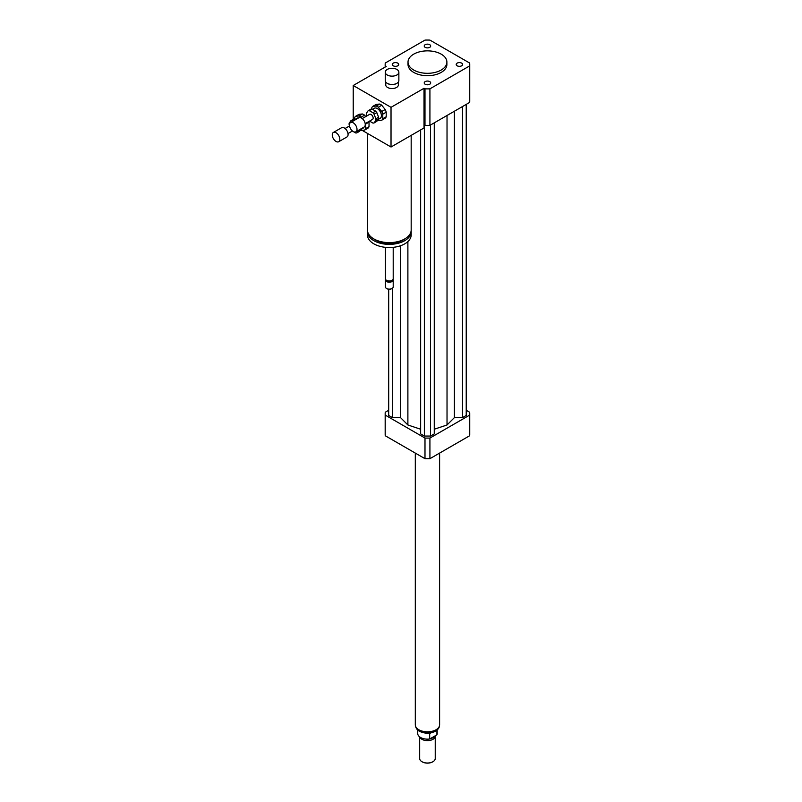 <?xml version="1.0" encoding="UTF-8"?>
<svg xmlns="http://www.w3.org/2000/svg" width="802" height="802" viewBox="0 0 802 802"><rect width="100%" height="100%" fill="white"/><g stroke="black" fill="none" stroke-linecap="round" stroke-linejoin="round"><path stroke-width="1.2" d="M457.13 63.147A3.228 1.865 180 0 1 460.649 62.746A3.228 1.865 180 0 1 462.644 64.471A3.228 1.865 180 0 1 459.416 66.335A3.228 1.865 180 0 1 456.188 64.471A3.228 1.865 180 0 1 457.13 63.147M429.742 81.603A3.228 1.865 180 0 1 430.684 82.927A3.228 1.865 180 0 1 427.456 84.791A3.228 1.865 180 0 1 424.228 82.927A3.228 1.865 180 0 1 426.223 81.203A3.228 1.865 180 0 1 429.742 81.603M397.782 65.794A3.228 1.865 180 0 1 394.263 66.195A3.228 1.865 180 0 1 392.268 64.471A3.228 1.865 180 0 1 395.496 62.606A3.228 1.865 180 0 1 398.724 64.471A3.228 1.865 180 0 1 397.782 65.794M425.17 47.338A3.228 1.865 180 0 1 424.228 46.015A3.228 1.865 180 0 1 427.456 44.15A3.228 1.865 180 0 1 430.684 46.015A3.228 1.865 180 0 1 428.689 47.739A3.228 1.865 180 0 1 425.17 47.338M396.87 69.433A6.807 3.93 180 0 1 398.865 72.21A6.807 3.93 180 0 1 392.058 76.14A6.807 3.93 180 0 1 385.251 72.21A6.807 3.93 180 0 1 389.451 68.581A6.807 3.93 180 0 1 396.87 69.433M398.865 72.21L398.865 80.541A6.807 3.93 180 0 1 396.87 83.318A6.807 3.93 180 0 1 387.246 83.318A6.807 3.93 180 0 1 385.251 80.541L385.251 72.21M396.689 83.418A6.316 3.649 180 0 1 396.529 83.518A6.316 3.649 180 0 1 387.587 83.518A6.316 3.649 180 0 1 387.426 83.418M398.373 82.004L398.373 84.912A6.316 3.649 180 0 1 392.058 88.551A6.316 3.649 180 0 1 385.742 84.912L385.742 82.004M411.175 135.378L411.175 229.984A21.875 12.631 180 0 1 404.769 238.916A21.875 12.631 180 0 1 380.94 241.653A21.875 12.631 180 0 1 367.436 229.984L367.436 133.393M405.281 238.615A19.93 11.509 180 0 1 403.396 239.868A19.93 11.509 180 0 1 373.341 238.615M411.125 230.866A21.875 12.631 180 0 1 411.175 231.738A21.875 12.631 180 0 1 404.769 240.66A21.875 12.631 180 0 1 380.94 243.397A21.875 12.631 180 0 1 367.436 231.738A21.875 12.631 180 0 1 367.486 230.866M411.175 231.738L411.175 234.906A21.875 12.631 180 0 1 404.769 243.838A21.875 12.631 180 0 1 380.94 246.575A21.875 12.631 180 0 1 367.436 234.906L367.436 231.738M393.201 247.337L393.201 278.755A3.89 2.246 180 0 1 392.058 280.349A3.89 2.246 180 0 1 386.564 280.349A3.89 2.246 180 0 1 385.421 278.755L385.421 247.337M391.777 280.5A3.158 1.825 180 0 1 391.546 280.64L392.058 280.349L391.546 280.64A3.158 1.825 180 0 1 387.075 280.64A3.158 1.825 180 0 1 386.845 280.5M393.06 279.357A3.89 2.246 180 0 1 393.201 279.948A3.89 2.246 180 0 1 392.058 281.532A3.89 2.246 180 0 1 387.817 282.023A3.89 2.246 180 0 1 385.421 279.948A3.89 2.246 180 0 1 385.562 279.357M393.201 279.948L393.201 286.895A3.89 2.246 180 0 1 392.058 288.479A3.89 2.246 180 0 1 386.564 288.479A3.89 2.246 180 0 1 385.421 286.895L385.421 279.948M391.877 288.58A3.398 1.965 180 0 1 391.717 288.68L391.717 288.68A3.398 1.965 180 0 1 386.905 288.68A3.398 1.965 180 0 1 386.744 288.58M353.221 119.368L353.221 85.503L386.213 66.456L385.241 65.894A42.285 24.411 180 0 1 385.171 64.471A42.285 24.411 180 0 1 385.241 63.047L424.99 40.1A42.285 24.411 180 0 1 429.922 40.1L469.671 63.047A42.285 24.411 180 0 1 469.741 64.471L469.741 100.982A42.285 24.411 180 0 1 469.671 102.405L429.922 125.353A42.285 24.411 180 0 1 424.99 125.353L424.99 88.842L424.017 88.28L391.025 107.328L391.025 147.007L362.163 130.345M424.017 88.28L424.017 127.959L391.025 147.007M353.221 85.503L391.025 107.328M385.241 67.017L385.241 65.894M424.99 125.353L424.017 124.791M441.2 54.155A19.438 11.228 180 0 1 446.894 62.085A19.438 11.228 180 0 1 427.456 73.313A19.438 11.228 180 0 1 408.017 62.085A19.438 11.228 180 0 1 420.017 51.719A19.438 11.228 180 0 1 441.2 54.155M446.894 62.085L446.894 64.471A19.438 11.228 180 0 1 427.456 75.699A19.438 11.228 180 0 1 408.017 64.471L408.017 62.085M429.922 125.353L429.922 88.842A42.285 24.411 180 0 1 424.99 88.842M469.741 64.471A42.285 24.411 180 0 1 469.671 65.894L429.922 88.842M469.671 102.405L469.671 65.894M388.689 410.273L385.241 412.258A42.285 24.411 0 0 0 385.171 413.682A42.285 24.411 0 0 0 385.241 415.105L424.99 438.052A42.285 24.411 0 0 0 429.922 438.052L469.671 415.105A42.285 24.411 0 0 0 469.741 413.682A42.285 24.411 0 0 0 469.671 412.258L466.223 410.273M434.263 429.23L447.025 424.98L454.393 417.611L462.513 417.611L466.223 415.466L466.223 104.39M420.649 129.904L420.649 433.922L424.358 436.057L430.554 436.057L434.263 433.922L434.263 122.846M388.689 289.221L388.689 415.466L392.399 417.611L400.519 417.611L407.887 424.98L420.649 429.23M469.671 415.105L469.671 435.737A42.285 24.411 0 0 0 469.741 434.313L469.741 413.682M385.171 413.682L385.171 434.313A42.285 24.411 0 0 0 385.241 435.737L424.99 458.684A42.285 24.411 0 0 0 429.922 458.684L469.671 435.737M385.241 415.105L385.241 435.737M424.99 438.052L424.99 458.684M429.922 438.052L429.922 458.684M392.399 417.611L392.399 288.259M400.519 417.611L400.519 245.753M407.887 424.98L407.887 241.572M447.025 424.98L447.025 115.478M430.554 436.057L430.554 124.982M424.358 436.057L424.358 124.982M462.513 417.611L462.513 106.536M454.393 417.611L454.393 111.217M436.92 730.231L436.92 734.812L429.682 738.993L429.682 733.439L431.215 732.797M417.732 730.01L417.732 733.529A9.724 5.614 0 0 0 429.682 738.993M436.92 734.812A9.724 5.614 0 0 0 437.18 733.529L437.18 730.01M422.133 761.8A7.288 4.21 0 0 0 422.303 761.9A7.288 4.21 0 0 0 432.609 761.9A7.288 4.21 0 0 0 432.779 761.8M419.677 736.898L419.677 758.532A7.779 4.491 0 0 0 421.952 761.699A7.779 4.491 0 0 0 432.95 761.699A7.779 4.491 0 0 0 435.235 758.532L435.235 736.146A7.779 4.491 0 0 0 435.205 735.795M419.827 736.998A7.779 4.491 0 0 0 428.198 740.617A7.779 4.491 0 0 0 435.235 736.146M425.521 739.023A7.048 4.07 0 0 0 429.391 739.023M429.712 738.963A7.048 4.07 0 0 0 434.133 736.416M415.306 453.1L415.306 724.797A12.15 7.018 0 0 0 427.456 731.815A12.15 7.018 0 0 0 439.606 724.797L439.606 453.1M372.058 109.072L375.627 111.137L372.88 112.721L369.311 110.666L372.058 109.072A6.807 3.93 60 0 0 370.865 109.182L368.118 110.766L366.334 113.313A6.807 3.93 60 0 0 366.334 114.897L366.755 115.989M378.604 118.806L376.82 121.353L374.073 122.937L375.857 120.39L378.604 118.806A6.807 3.93 60 0 0 378.604 117.222L375.857 118.806L374.073 114.205L376.82 112.621L378.604 117.222M369.542 121.112L372.88 123.037A6.807 3.93 60 0 0 374.073 122.937M375.627 111.137A6.807 3.93 60 0 1 376.82 112.621M372.88 112.721A6.807 3.93 60 0 1 374.073 114.205M368.118 110.766A6.807 3.93 60 0 1 369.311 110.666M375.857 118.806A6.807 3.93 60 0 1 375.857 120.39M382.775 114.175L386.213 112.19L386.213 116.751L382.775 118.736L382.775 114.175A8.261 4.772 60 0 0 381.742 111.498L378.323 107.237L381.762 105.262L385.181 109.513L381.742 111.498M379.677 104.059L376.238 106.044L372.82 106.345L376.258 104.36L379.677 104.059A8.261 4.772 60 0 1 381.762 105.262M372.82 106.345A8.261 4.772 60 0 0 371.787 107.829L371.787 109.052M377.622 120.21A8.261 4.772 60 0 0 378.323 120.521L381.742 120.21L385.181 118.225A8.261 4.772 60 0 0 386.213 116.751M382.775 118.736A8.261 4.772 60 0 1 381.742 120.21M376.238 106.044A8.261 4.772 60 0 1 378.323 107.237M372.479 109.313L374.364 108.23A5.835 3.368 60 0 1 380.198 111.598A5.835 3.368 60 0 1 380.198 118.335L378.083 119.548M385.181 109.513A8.261 4.772 60 0 1 386.213 112.19M349.441 124.982A5.343 3.088 60 0 1 350.554 122.536A5.343 3.088 60 0 1 355.898 125.623A5.343 3.088 60 0 1 355.898 131.799A5.343 3.088 60 0 1 351.777 130.365A5.343 3.088 60 0 1 349.441 124.982M350.554 122.536L358.795 117.774A5.343 3.088 60 0 1 364.148 120.861A5.343 3.088 60 0 1 364.148 127.037L355.898 131.799M359.055 115.959L355.637 116.27L359.075 114.285L362.494 113.974L359.055 115.959A8.261 4.772 60 0 1 361.141 117.162L362.273 118.576L369.642 114.325A2.917 1.684 60 0 1 372.549 116.009A2.917 1.684 60 0 1 372.549 119.378L365.171 123.638M353.03 121.102L352.128 120.581L354.875 118.997A6.807 3.93 60 0 0 353.682 119.097L350.935 120.691L349.151 123.227A6.807 3.93 60 0 0 349.151 124.821L349.492 125.693M361.421 128.731L359.637 131.267L356.89 132.851L358.674 130.315L361.421 128.731A6.807 3.93 60 0 0 361.441 128.601M354.875 118.997L355.787 119.518M352.359 131.037L355.697 132.962A6.807 3.93 60 0 0 356.89 132.851M350.935 120.691A6.807 3.93 60 0 1 352.128 120.581M365.592 124.099L369.03 122.115L369.03 126.676L365.592 128.651L365.592 124.099A8.261 4.772 60 0 0 365.421 123.498M355.637 116.27A8.261 4.772 60 0 0 354.594 117.744L354.594 118.977M360.439 130.135A8.261 4.772 60 0 0 361.141 130.435L364.559 130.135L367.998 128.15A8.261 4.772 60 0 0 369.03 126.676M361.141 117.162L364.569 115.177L365.712 116.591M365.592 128.651A8.261 4.772 60 0 1 364.559 130.135M355.296 119.237L357.181 118.155A5.835 3.368 60 0 1 358.594 117.894M363.938 127.157A5.835 3.368 60 0 1 363.015 128.25L360.9 129.473M368.86 121.513A8.261 4.772 60 0 1 369.03 122.115M362.494 113.974A8.261 4.772 60 0 1 364.569 115.177M332.259 134.906A5.343 3.088 60 0 1 333.371 132.46A5.343 3.088 60 0 1 338.715 135.548A5.343 3.088 60 0 1 338.715 141.723A5.343 3.088 60 0 1 334.594 140.29A5.343 3.088 60 0 1 332.259 134.906M333.371 132.46L341.612 127.698A5.343 3.088 60 0 1 346.965 130.786A5.343 3.088 60 0 1 346.965 136.962L338.715 141.723M439.436 725.98A12.05 6.957 180 0 1 435.977 730.111A12.05 6.957 180 0 1 423.476 731.765A12.05 6.957 180 0 1 415.476 725.98M387.075 280.64L386.564 280.349M385.171 67.057L385.171 64.471M439.506 725.198C439.556 727.474 438.213 729.489 435.476 731.223C430.113 733.8 424.809 733.82 419.556 731.294C417.09 730.061 415.707 728.026 415.406 725.198M347.988 133.563L352.439 130.987M345.071 128.51L349.522 125.934"/></g></svg>
